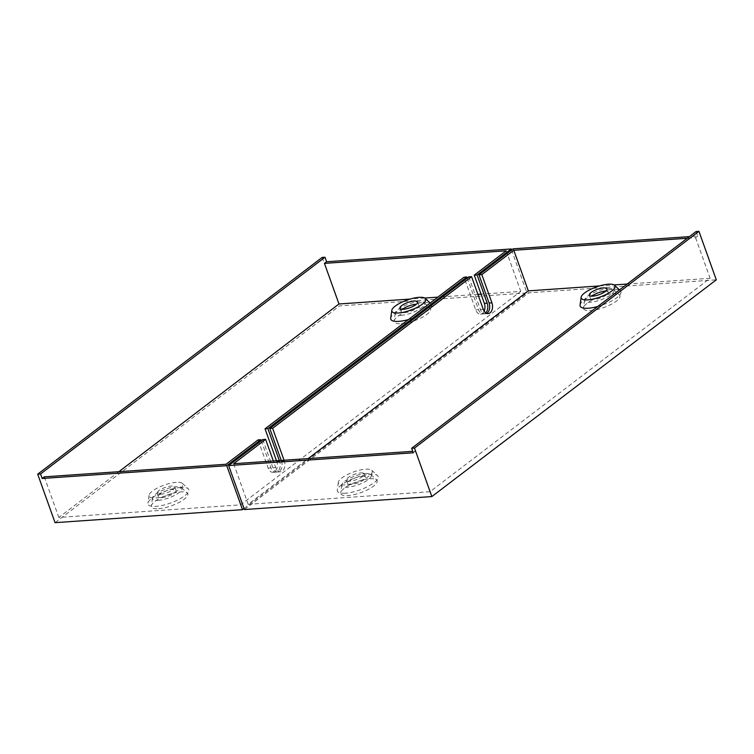 <?xml version="1.0" encoding="UTF-8"?>
<svg xmlns="http://www.w3.org/2000/svg" width="754" height="754" viewBox="0 0 754 754"><rect width="100%" height="100%" fill="white"/><g stroke="black" fill="none" stroke-linecap="round" stroke-linejoin="round"><path stroke-width="0.57" stroke-dasharray="3.77 2.83" d="M261.252 440.732L270.978 467.895A7.531 4.929 86 0 0 275.804 472.127A7.531 4.929 86 0 0 277.708 471.373A7.531 4.929 86 0 0 279.593 461.325L279.329 460.571M276.482 460.769L276.756 461.523A7.531 4.929 -94 0 1 274.871 471.57A7.531 4.929 -94 0 1 272.967 472.315A7.531 4.929 -94 0 1 268.141 468.093L258.047 439.902M467.226 278.047L478.564 309.715A7.531 4.929 86 0 0 483.399 313.947A7.531 4.929 86 0 0 485.293 313.202A7.531 4.929 86 0 0 485.699 312.853M484.153 311.157A7.531 4.929 -94 0 1 482.456 313.4A7.531 4.929 -94 0 1 480.552 314.145A7.531 4.929 -94 0 1 475.727 309.913L464.021 277.218M401.354 323.72A19.302 5.778 -19.7 0 0 422.598 317.076A19.302 5.778 -19.7 0 0 430.063 308.037A19.302 5.778 -19.7 0 0 423.446 306.887A19.302 5.778 -19.7 0 0 404.662 312.269A19.302 5.778 -19.7 0 0 394.144 320.893A19.302 5.778 -19.7 0 0 401.354 323.72M401.053 315.342A15.608 4.665 -19.7 0 0 418.216 309.969A15.608 4.665 -19.7 0 0 424.248 302.665A15.608 4.665 -19.7 0 0 418.904 301.732A15.608 4.665 -19.7 0 0 403.729 306.086A15.608 4.665 -19.7 0 0 395.219 313.061A15.608 4.665 -19.7 0 0 401.053 315.342M402.551 309.291A9.416 2.818 -19.7 0 0 401.119 311.713A9.416 2.818 -19.7 0 0 404.587 312.646A9.416 2.818 -19.7 0 0 414.361 309.715A9.416 2.818 -19.7 0 0 418.838 305.361A9.416 2.818 -19.7 0 0 416.199 304.399M408.404 319.592A21.649 6.475 -19.7 0 0 430.996 303.768A21.649 6.475 -19.7 0 0 423.578 302.477A21.649 6.475 -19.7 0 0 402.513 308.518A21.649 6.475 -19.7 0 0 390.713 318.188M158.566 508.714A19.302 5.778 -19.7 0 0 179.81 502.07A19.302 5.778 -19.7 0 0 187.275 493.031A19.302 5.778 -19.7 0 0 180.668 491.881A19.302 5.778 -19.7 0 0 161.884 497.263A19.302 5.778 -19.7 0 0 151.356 505.887A19.302 5.778 -19.7 0 0 158.566 508.714M158.265 500.336A15.608 4.665 -19.7 0 0 175.428 494.963A15.608 4.665 -19.7 0 0 181.469 487.659A15.608 4.665 -19.7 0 0 176.125 486.726A15.608 4.665 -19.7 0 0 160.941 491.08A15.608 4.665 -19.7 0 0 152.44 498.055A15.608 4.665 -19.7 0 0 158.265 500.336M160.593 494.256A9.416 2.818 -19.7 0 0 170.366 491.325A9.416 2.818 -19.7 0 0 174.843 486.971A9.416 2.818 -19.7 0 0 171.365 486.047A9.416 2.818 -19.7 0 0 161.601 488.969A9.416 2.818 -19.7 0 0 157.124 493.323A9.416 2.818 -19.7 0 0 160.593 494.256M161.808 497.64A9.416 2.818 -19.7 0 0 171.573 494.709A9.416 2.818 -19.7 0 0 176.059 490.354A9.416 2.818 -19.7 0 0 172.581 489.421A9.416 2.818 -19.7 0 0 162.807 492.353A9.416 2.818 -19.7 0 0 158.331 496.707A9.416 2.818 -19.7 0 0 161.808 497.64M176.257 482.324A17.945 5.363 -19.7 0 0 158.792 487.329A17.945 5.363 -19.7 0 0 149.009 495.35A17.945 5.363 -19.7 0 0 155.71 497.97A17.945 5.363 -19.7 0 0 175.456 491.796A17.945 5.363 -19.7 0 0 182.402 483.389A17.945 5.363 -19.7 0 0 176.257 482.324M180.8 487.47A21.649 6.475 -19.7 0 0 159.735 493.512A21.649 6.475 -19.7 0 0 147.925 503.182A21.649 6.475 -19.7 0 0 156.012 506.358A21.649 6.475 -19.7 0 0 179.838 498.903A21.649 6.475 -19.7 0 0 188.208 488.762A21.649 6.475 -19.7 0 0 180.8 487.47M244.032 508.516L526.952 292.938L339.507 305.926L55.061 522.663M118.896 471.684L58.84 517.442L240.611 504.85L520.75 291.393L481.052 294.145M477.913 294.362L437.876 297.133M424.7 298.047L410.167 299.055M511.58 249.998L526.952 292.938M322.147 257.434L339.507 305.926M226.077 464.257L240.611 504.85M506.217 250.799L520.75 291.393M44.307 476.848L58.84 517.442M262.778 439.573L272.873 467.763A7.531 4.929 86 0 0 277.698 471.995A7.531 4.929 86 0 0 279.602 471.241A7.531 4.929 86 0 0 281.487 461.194L281.223 460.44M284.06 460.242L284.333 460.996A7.531 4.929 -94 0 1 282.439 471.043A7.531 4.929 -94 0 1 280.545 471.797A7.531 4.929 -94 0 1 275.71 467.565L273.353 460.986M468.752 276.888L480.458 309.592A7.531 4.929 86 0 0 485.293 313.815A7.531 4.929 86 0 0 486.688 313.4M612.795 293.768A19.302 5.778 160.3 0 1 619.402 294.918A19.302 5.778 160.3 0 1 611.937 303.966A19.302 5.778 160.3 0 1 590.693 310.61A19.302 5.778 160.3 0 1 583.483 307.783A19.302 5.778 160.3 0 1 594.011 299.159A19.302 5.778 160.3 0 1 612.795 293.768M608.252 288.622A15.608 4.665 160.3 0 1 613.596 289.545A15.608 4.665 160.3 0 1 607.564 296.859A15.608 4.665 160.3 0 1 590.391 302.231A15.608 4.665 160.3 0 1 584.567 299.941A15.608 4.665 160.3 0 1 593.068 292.976A15.608 4.665 160.3 0 1 608.252 288.622M605.537 291.289A9.416 2.818 160.3 0 1 608.186 292.25A9.416 2.818 160.3 0 1 603.709 296.595A9.416 2.818 160.3 0 1 593.935 299.526A9.416 2.818 160.3 0 1 590.457 298.593A9.416 2.818 160.3 0 1 591.89 296.171M580.062 305.078A21.649 6.475 160.3 0 1 591.862 295.408A21.649 6.475 160.3 0 1 612.927 289.366A21.649 6.475 160.3 0 1 620.335 290.658A21.649 6.475 160.3 0 1 597.743 306.482M370.007 478.762A19.302 5.778 160.3 0 1 376.614 479.912A19.302 5.778 160.3 0 1 369.149 488.96A19.302 5.778 160.3 0 1 347.914 495.604A19.302 5.778 160.3 0 1 340.704 492.777A19.302 5.778 160.3 0 1 351.223 484.153A19.302 5.778 160.3 0 1 370.007 478.762M365.464 473.616A15.608 4.665 160.3 0 1 370.808 474.539A15.608 4.665 160.3 0 1 364.776 481.853A15.608 4.665 160.3 0 1 347.603 487.216A15.608 4.665 160.3 0 1 341.779 484.935A15.608 4.665 160.3 0 1 350.29 477.97A15.608 4.665 160.3 0 1 365.464 473.616M360.714 472.928A9.416 2.818 160.3 0 1 364.191 473.861A9.416 2.818 160.3 0 1 359.705 478.206A9.416 2.818 160.3 0 1 349.941 481.137A9.416 2.818 160.3 0 1 346.463 480.204A9.416 2.818 160.3 0 1 350.94 475.859A9.416 2.818 160.3 0 1 360.714 472.928M361.92 476.311A9.416 2.818 160.3 0 1 365.398 477.244A9.416 2.818 160.3 0 1 360.921 481.589A9.416 2.818 160.3 0 1 351.147 484.52A9.416 2.818 160.3 0 1 347.679 483.587A9.416 2.818 160.3 0 1 352.156 479.242A9.416 2.818 160.3 0 1 361.92 476.311M345.059 484.86A17.945 5.363 160.3 0 1 338.348 482.23A17.945 5.363 160.3 0 1 348.141 474.219A17.945 5.363 160.3 0 1 365.596 469.205A17.945 5.363 160.3 0 1 371.741 470.279A17.945 5.363 160.3 0 1 364.804 478.686A17.945 5.363 160.3 0 1 345.059 484.86M345.36 493.239A21.649 6.475 160.3 0 1 337.274 490.072A21.649 6.475 160.3 0 1 349.074 480.402A21.649 6.475 160.3 0 1 370.139 474.36A21.649 6.475 160.3 0 1 377.556 475.651A21.649 6.475 160.3 0 1 369.177 485.793A21.649 6.475 160.3 0 1 345.36 493.239M244.4 509.544L528.846 292.806L716.3 279.828M627.224 284.022L710.098 278.283L429.959 491.731L248.189 504.322L308.235 458.564M599.515 285.936L614.048 284.937M413.267 452.786L415.426 451.146L412.749 451.326M513.106 248.829L528.846 292.806M696.102 231.535L697.714 236.049L689.429 236.624M233.655 463.729L248.189 504.322M697.714 236.049L695.556 237.689L687.271 238.264M695.556 237.689L710.098 278.283M415.426 451.146L429.959 491.731M276.756 461.523L279.593 461.325M475.727 309.913L478.564 309.715M268.141 468.093L270.978 467.895M275.71 467.565L272.873 467.763M483.295 309.394L480.458 309.592M284.333 460.996L281.487 461.194M424.248 302.665L430.063 308.037M418.838 305.361L417.631 301.986M181.469 487.659L187.275 493.031M176.059 490.354L174.843 486.971M149.009 495.35L147.925 503.182M182.402 483.389L188.208 488.762M158.331 496.707L157.124 493.323M152.44 498.055L151.356 505.887M430.166 303.004L430.996 303.768M401.119 311.713L399.903 308.329M395.219 313.061L394.144 320.893M480.552 314.145L483.399 313.947M272.967 472.315L275.804 472.127M280.545 471.797L277.698 471.995M488.13 313.617L485.293 313.815M613.596 289.545L619.402 294.918M608.186 292.25L606.97 288.867M370.808 474.539L376.614 479.912M365.398 477.244L364.191 473.861M338.348 482.23L337.274 490.072M371.741 470.279L377.556 475.651M347.679 483.587L346.463 480.204M341.779 484.935L340.704 492.777M619.515 289.894L620.335 290.658M590.457 298.593L589.251 295.21M584.567 299.941L583.483 307.783"/><path stroke-width="1.13" d="M485.699 312.853A7.531 4.929 86 0 0 487.188 303.155L477.094 274.965L511.212 248.961L511.58 249.998M324.983 257.237L40.537 473.974L37.7 474.172L322.147 257.434L324.983 257.237L326.605 261.751L324.446 263.391L506.217 250.799L474.257 275.163L484.341 303.344A7.531 4.929 -94 0 1 484.153 311.157M403.381 309.263A9.416 2.818 -19.7 0 0 413.154 306.331A9.416 2.818 -19.7 0 0 417.631 301.986A9.416 2.818 -19.7 0 0 414.153 301.053A9.416 2.818 -19.7 0 0 404.38 303.975A9.416 2.818 -19.7 0 0 399.903 308.329A9.416 2.818 -19.7 0 0 403.381 309.263M416.199 304.399A9.416 2.818 -19.7 0 0 415.369 304.437A9.416 2.818 -19.7 0 0 402.551 309.291M419.036 297.33A17.945 5.363 -19.7 0 0 401.58 302.335A17.945 5.363 -19.7 0 0 391.797 310.356A17.945 5.363 -19.7 0 0 398.498 312.985A17.945 5.363 -19.7 0 0 418.244 306.803A17.945 5.363 -19.7 0 0 425.181 298.396A17.945 5.363 -19.7 0 0 419.036 297.33M391.797 310.356L390.713 318.188A21.649 6.475 -19.7 0 0 398.8 321.364A21.649 6.475 -19.7 0 0 408.404 319.592M37.7 474.172L55.061 522.663L242.515 509.676L244.032 508.516M481.052 294.145L477.913 294.362M437.876 297.133L424.7 298.047M410.167 299.055L338.98 303.985L118.896 471.684M40.537 473.974L42.158 478.488L44.307 476.848L226.077 464.257L258.047 439.902L260.884 439.705L261.252 440.732M42.158 478.488L226.766 465.699L260.884 439.705M466.858 277.02L464.021 277.218L265.05 428.819L267.887 428.63L466.858 277.02L467.226 278.047M226.766 465.699L242.515 509.676M279.329 460.571L267.887 428.63M326.605 261.751L511.212 248.961M265.05 428.819L276.482 460.769M474.257 275.163L477.094 274.965M324.446 263.391L338.98 303.985M486.688 313.4A7.531 4.929 86 0 0 487.188 313.07A7.531 4.929 86 0 0 489.082 303.023L478.988 274.833L513.106 248.829L689.429 236.624M687.271 238.264L513.794 250.281L481.825 274.635L491.919 302.825A7.531 4.929 -94 0 1 490.034 312.872A7.531 4.929 -94 0 1 488.13 313.617A7.531 4.929 -94 0 1 483.295 309.394L471.589 276.69L272.618 428.3L269.781 428.498L468.752 276.888L471.589 276.69M603.502 287.934A9.416 2.818 160.3 0 1 606.97 288.867A9.416 2.818 160.3 0 1 602.493 293.212A9.416 2.818 160.3 0 1 592.719 296.143A9.416 2.818 160.3 0 1 589.251 295.21A9.416 2.818 160.3 0 1 593.728 290.865A9.416 2.818 160.3 0 1 603.502 287.934M591.89 296.171A9.416 2.818 160.3 0 1 604.708 291.317A9.416 2.818 160.3 0 1 605.537 291.289M587.837 299.866A17.945 5.363 160.3 0 1 581.136 297.236A17.945 5.363 160.3 0 1 590.919 289.225A17.945 5.363 160.3 0 1 608.384 284.211A17.945 5.363 160.3 0 1 614.529 285.285A17.945 5.363 160.3 0 1 607.583 293.692A17.945 5.363 160.3 0 1 587.837 299.866M597.743 306.482A21.649 6.475 160.3 0 1 588.139 308.245A21.649 6.475 160.3 0 1 580.062 305.078L581.136 297.236M698.939 231.337L414.493 448.074L411.656 448.272L696.102 231.535L698.939 231.337L716.3 279.828L431.853 496.566L244.4 509.544L228.66 465.567L262.778 439.573L265.615 439.375L233.655 463.729L412.749 451.326M308.235 458.564L528.328 290.874L599.515 285.936M614.048 284.937L627.224 284.022M411.656 448.272L413.267 452.786L228.66 465.567M414.493 448.074L431.853 496.566M281.223 460.44L269.781 428.498M513.794 250.281L528.328 290.874M272.618 428.3L284.06 460.242M273.353 460.986L265.615 439.375M481.825 274.635L478.988 274.833M484.341 303.344L487.188 303.155M491.919 302.825L489.082 303.023M425.181 298.396L430.166 303.004M614.529 285.285L619.515 289.894"/></g></svg>
